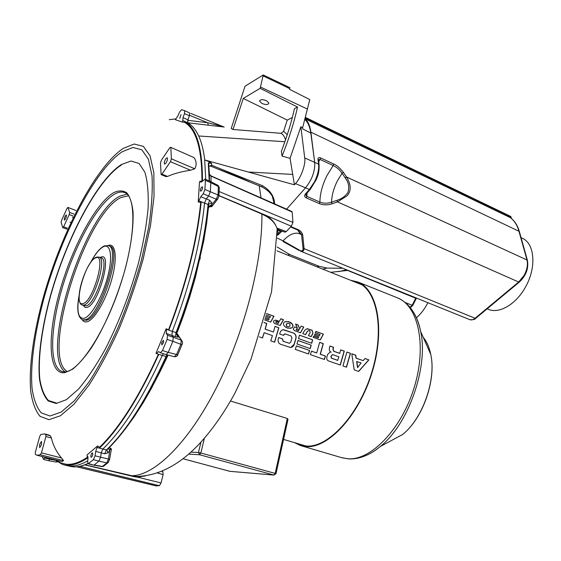 <?xml version="1.0" encoding="UTF-8"?>
<svg xmlns="http://www.w3.org/2000/svg" width="561" height="561" viewBox="0 0 561 561"><rect width="100%" height="100%" fill="white"/><g stroke="black" fill="none" stroke-linecap="round" stroke-linejoin="round"><path stroke-width="0.84" d="M151.14 388.878L143.574 402.048M274.56 203.86L272.344 196.294C270.129 192.395 266.615 189.26 261.798 186.883L210.999 166.259L209.442 166.028M261.798 186.883L262.569 185.74L211.644 165.257L208.867 166.308M195.677 276.229L203.65 241.335L206.56 223.657L208.383 208.131L209.141 206.806L211.055 206.013L210.775 206.679L209.141 206.806M190.109 295.514L194.969 278.845M183.749 314.826L189.288 298.15M177.388 332.049L182.823 317.442M177.192 333.522L179.513 337.259M168.111 355.106L160.839 370.071M151.54 388.065L159.696 372.413M152.319 386.704L151.701 387.967M134.724 415.918L142.368 404.032M125.909 428.169L133.518 417.693M123.736 430.939L124.71 429.705M109.339 447.503L111.323 448.856L111.246 449.305M85.027 464.803L131.856 475.742L137.038 476.464L142.045 476.275M281.166 231.518L280.388 231.174L277.898 233.825L277.793 230.262L276.285 226.525C274.462 222.745 271.398 219.498 267.092 216.784L261.903 214.043L218.909 195.67M212.156 205.782L211.792 206.595L210.775 206.679M206.883 221.329L206.56 223.657M204.106 238.867L203.65 241.335M200.354 257.254L199.772 259.813M209.316 173.076L209.491 181.028M211.343 176.035L209.66 174.702L209.344 173.398L208.636 163.742M277.365 234.218L277.393 235.122L277.779 234.708M291.741 211.441L292.176 212.03L292.947 222.422L291.32 226.216L286.243 231.595L284.869 232.205L279.055 229.989L276.959 228.124M277.667 229.786L279.02 229.982L277.793 230.262M277.66 229.779L281.236 230.823M276.285 226.525C274.617 222.71 271.734 219.316 267.632 216.357L267.092 216.784M291.32 226.216L264.624 214.807L264.329 215.207M212.444 205.34L211.792 206.595M212.247 205.642L212.023 206.322M211.981 205.838L211.49 206.707M211.721 205.943L211.055 206.013L211.644 204.793L216.294 199.218L217.563 199.218L218.867 196.406M177.08 332.245L176.42 332.743C193.945 286.839 204.604 244.238 208.397 204.954L208.531 207.542M208.524 206.567L211.644 204.793L211.665 202.633L209.667 200.263L208.075 204.47L204.534 203.138L206.224 198.966L208.636 196.041L216.294 199.218L218.005 194.948L210.347 191.757L208.636 196.041L203.201 193.79L204.912 189.492L205.445 180.404L205.046 179.148L201.715 181.799L200.74 182.192L200.34 181.035L199.485 181.862L198.222 201.995L200.803 196.729L203.201 193.79M208.383 207.114L208.383 208.131M182.087 344.426L180.859 344.321L181.217 340.218L173.251 337.203L171.982 335.324L172.311 331.362L176.42 332.743L176.21 333.676L176.89 333.171L178.573 335.997L177.69 334.924M179.282 336.923L178.58 335.751M107.067 449.698L106.814 449.943C126.947 430.722 146.828 399.607 166.449 356.614L166.07 356.459L166.996 354.825M108.441 448.393L109.697 450.665L110.321 448.961L109.598 447.874M111.323 448.856L110.882 449.627L110.321 448.961L110.559 448.407M110.882 449.627L111.408 449.017M111.38 449.179L110.952 449.782M84.816 464.887L134.24 476.703L137.501 477.166L137.529 476.485M79.837 466.338L159.373 485.7L161.049 482.937L163.097 474.606L162.837 471.633L162.087 471.198M158.791 354.363L162.262 355.478C142.627 398.562 122.831 429.747 102.859 449.017L99.493 448.134C119.388 428.8 139.156 397.546 158.791 354.363L156.568 353.654L158.602 351.558L160.397 352.764L162.501 350.548L167.129 339.419L167.522 335.303L166.28 333.43L166.624 329.461L166.168 328.774L156 353.255L156.568 353.654M166.624 329.461L168.581 329.812C186.021 284.013 196.736 241.539 200.719 202.395L201.217 201.785L204.534 203.138C200.628 242.534 189.884 285.276 172.304 331.362L168.84 330.205C186.434 284.02 197.234 241.216 201.217 201.785L199.106 200.915M202.444 181.105C202.486 148.02 196.581 128.118 184.716 121.414L182.809 120.552L183.005 117.642L184.506 113.581L184.681 110.685L181.526 109.704L179.597 112.018L177.879 115.938L175.362 119.682L182.248 122.06L182.809 120.552M204.695 159.948L205.726 179.436M201.953 181.575C202.002 148.756 196.147 128.988 184.401 122.263L184.716 121.414L187.809 122.803C192.107 125.292 195.733 129.689 198.678 135.986C201.546 142.178 203.559 150.173 204.716 159.955L209.723 161.975L211.665 163.398L208.741 163.195M87.775 460.777C79.599 465.476 72.46 467.04 66.373 465.462M54.396 459.627L62.671 464.529C69.697 466.591 78.14 464.305 88.007 457.671M175.698 118.911L169.303 119.668M106.934 449.852L107.985 452.776L104.683 453.793L106.408 449.992L102.859 449.017L101.239 452.86L95.721 451.423L97.586 445.953L87.158 454.831L87.046 456.31L87.53 456.177L87.993 457.944L87.684 461.969L88.161 463.772L93.392 459.683L95.061 455.791L95.721 451.423M163.405 353.732L162.262 355.478L166.07 356.459C146.393 399.593 126.506 430.771 106.408 449.992L107.312 449.48M87.965 456.906C79.669 462.502 72.362 464.95 66.051 464.256L60.756 462.902L56.072 460.048M97.341 447.573L99.493 448.134L99.627 447.222C119.36 428.001 138.953 397.006 158.419 354.243M87.853 456.521L87.046 456.31M97.586 445.953L99.627 447.222M166.168 328.774L168.581 329.812M200.719 202.395L198.222 201.995M184.401 122.263L182.248 122.06M45.827 434.6L44.508 433.891L40.834 434.473L39.726 436.36L35.322 452.39L35.371 454.361L36.907 455.237L40.308 454.775L41.444 452.867L45.904 436.549L45.827 434.6L50.406 435.799L48.463 434.929M50.406 435.799L51.409 437.994C52.993 445.118 56.345 451.766 61.458 457.923L63.589 460.63L62.068 461.507L37.152 455.301M170.621 147.284L193.987 157.592L170.621 147.284L169.766 147.774L161.421 160.201L160.488 162.992L161.133 174.604L161.954 174.148L170.432 161.687L171.386 158.826L170.839 147.599M161.147 174.611L165.93 176.603L167.494 176.449C173.812 173.637 181.498 171.561 190.551 170.228L194.8 168.798C196.813 164.962 196.539 161.224 193.987 157.592M39.614 444.473L41.5 441.402L41.542 444.578L39.656 447.65L39.614 444.473M42.173 456.556L43.632 459.473L45.189 457.32M55.02 460.209L49.866 459.284L48.618 460.7L55.967 462.019M56.675 461.563L55.974 462.04L57.124 461.885M44.873 458.035L49.866 459.284L50.181 458.568M91.934 456.654L91.163 457.25C90.616 456.535 90.784 455.266 91.653 453.456L92.425 452.86C92.972 453.576 92.803 454.845 91.934 456.654M101.948 466.647L103.981 465.925M107.88 462.776L106.821 462.895L102.397 466.472L94.192 464.999L98.925 461.1L106.821 462.895L108.483 459.031L109.542 459.627L107.88 462.776L103.385 466.38L101.779 466.591M88.687 463.603L93.659 465.132M107.985 452.776L109.697 450.665L108.483 459.031L100.608 457.222L98.932 461.1M95.061 455.791L100.608 457.222L101.239 452.86L104.683 453.793M167.886 355.05L166.449 356.614L167.914 355.057M163.595 342.483L161.834 344.966L161.631 342.834L163.391 340.359L163.595 342.483M177.781 354.692L176.589 354.524L174.338 356.663M167.522 335.303L173.251 337.203L172.865 341.312L180.859 344.321L176.589 354.524L168.237 352.399L166.147 354.608L174.499 356.726C176.224 356.824 177.311 356.144 177.788 354.685L177.858 354.531M176.21 333.718L178.089 337.126L178.749 336.6L182.262 341.383M178.089 337.126L175.516 336.705L166.28 333.43M162.501 350.548L168.237 352.399L172.865 341.312L167.129 339.419M176.21 333.704L176.399 332.771C193.945 286.825 204.611 244.182 208.397 204.835L208.075 204.47C206.35 223.299 202.738 243.846 197.227 266.103C191.645 288.41 184.548 310.64 175.944 332.792L175.516 336.705M202.577 187.143C202.486 189.302 201.82 190.649 200.579 191.196L200.347 190.88C200.431 188.72 201.097 187.367 202.346 186.827L202.577 187.143M217.906 198.811L212.037 206.266M204.912 189.492L210.347 191.757L210.845 182.676L218.418 186.568L218.068 185.354L219.302 187.472L218.418 186.568L218.005 194.948L218.902 195.845L219.281 188.075M210.403 181.469L210.845 182.676L205.445 180.404M201.855 181.673L200.34 181.035M209.456 177.262L208.306 163.293L209.723 161.975M286.615 209.162L305.514 187.83C312.105 179.555 315.17 171.07 314.693 162.36L310.815 133.104C309.938 126.8 307.975 122.298 304.939 119.605M295.479 183.58L294.42 184.793L290.051 158.314L300.85 126.758L304.721 157.943C305.906 163.672 301.257 177.437 295.479 183.58L305.514 187.83M204.716 159.955L294.42 184.793M282.078 156.098L281.349 151.372C287.323 135.636 291.685 121.4 294.441 108.659L297.512 107.032C294.104 122.508 288.957 138.862 282.078 156.098L290.051 158.314M297.512 107.032L260.15 88.336L243.292 98.406L233.004 129.5L280.97 133.308C283.13 134.451 284.637 136.688 285.493 140.026M233.004 129.5L231.223 128.441L245.017 86.226L263.249 74.957L260.15 88.336M224.183 127.024L187.809 122.803M189.569 115.286L207.661 122.705L208.327 125.243M187.718 122.761L187.795 120.335L189.394 115.797L189.555 112.901L184.667 110.678L189.555 112.901M187.683 122.74L188.208 118.995M181.049 114.563L179.737 118.406L181.049 114.563M201.904 245.473L202.458 244.778M204.877 231.707L204.351 232.415M162.949 365.667L162.865 364.461M198.489 260.921L199.071 260.262M194.379 277.008L195.144 275.788M166.736 356.109L166.694 357.574M310.815 133.104L302.723 128.932L302.61 127.803L300.85 126.758M263.249 74.957L289.876 87.677L289.511 89.297L309.784 99.585L302.61 127.803M292.309 117.501L287.253 120.11L243.292 98.406M261.889 103.455L259.61 101.183C260.199 99.353 262.534 99.213 266.608 100.77L268.866 103.028C268.27 104.858 265.942 104.998 261.889 103.455M280.97 133.308L283.635 131.33L287.253 120.11M187.795 120.335L207.661 122.705L223.397 126.821L190.74 113.385M203.426 118.595L223.979 126.996M274.631 203.888C274.364 196.518 270.339 190.474 262.569 185.74L261.629 186.806M249.357 181.708L235.908 175.768L218.671 169.345M211.665 163.398L211.644 165.257L210.999 166.259M235.683 176.259L235.908 175.768M230.753 174.275L230.971 173.784M210.999 181.771L211.062 176.336L209.372 173.987M292.176 212.03L211.104 176.147M292.947 222.422L219.141 191.539M208.51 206.595L208.538 204.407L211.665 202.633M111.394 449.158L109.507 459.88M108.476 462.243L107.894 462.769M76.612 466.794L155.895 485.861L159.373 485.7M161.834 471.303L162.837 471.633M63.624 226.812L69.206 214.561L69.669 212.479L67.895 207.416L67.068 208.299L61.57 220.403L61.114 222.451L62.762 227.64L63.624 226.812L67.453 228.222M66.429 215.144C66.296 217.479 65.623 219.113 64.424 220.059L64.284 219.87C64.417 217.535 65.09 215.901 66.289 214.961L66.429 215.144M165.776 158.763C164.345 161.33 163.945 163.125 164.576 164.156L165.965 163.125C167.395 160.551 167.802 158.749 167.171 157.718L165.776 158.763M350.59 280.262L357.946 282.022C377.665 289.651 385.316 329.749 372.069 372.49C359.019 415.28 328.753 447.987 306.804 446.619L300.479 445.553L294.42 442.615M352.518 281.04L357.708 282.527C377.308 290.114 384.895 329.938 371.747 372.392C358.795 414.888 328.739 447.405 306.923 446.072L300.605 445.006L296.418 443.204M304.406 445.855L303.01 445.146M360.421 283.887L358.893 283.578M162.227 367.189L162.262 365.751M337.82 360.358L331.726 358.22L331.039 356.558L332.456 354.594L338.879 356.796L337.652 360.372L331.558 358.241L330.878 356.579L332.28 354.615M298.592 330.71L296.58 329.987L296.348 329.097L296.944 328.781L299.251 329.552L298.438 330.738L296.418 330.015L296.194 329.118L296.769 328.809M278.221 323.395L276.159 322.652L275.921 321.748L276.832 321.481L278.894 322.224L278.067 323.424L276.005 322.68L275.774 321.776L276.342 321.467M290.051 325.997L289.749 323.697L288.137 323.192L286.412 324.048L286.699 326.362L288.298 326.86L290.051 325.997M361.137 363.002L357.532 367.609L356.656 361.501L361.137 363.002M356.824 361.48L357.701 367.595M230.529 401.01L287.323 418.464L287.954 419.53M309.644 350.492L296.425 345.864L295.289 349.384L308.522 353.984L309.644 350.492L296.404 345.934M311.229 345.141L298.024 340.471L297 343.977L310.219 348.619L311.229 345.141L298.003 340.548M312.631 339.819L299.448 335.12L298.536 338.599L311.734 343.276L312.631 339.819L299.427 335.19M325.499 356.039L320.366 354.243L323.311 343.634L319.651 342.329L316.692 352.96L311.502 351.144L310.38 354.629L324.384 359.503L325.499 356.039L320.198 354.264L323.15 343.655L319.63 342.399M330.359 352.056L331.165 352.189L330.191 352.077L327.687 354.356L326.902 356.936C326.467 358.879 327 360.218 328.501 360.94L340.31 365.043L344.293 351.116L340.716 349.847L339.657 353.395L333.788 351.319L332.897 349.328L333.402 347.315L329.931 346.074M331.165 352.189C329.651 351.452 329.062 350.12 329.391 348.199L329.945 345.997L333.564 347.294L333.066 349.307L333.956 351.298L339.826 353.381M259.35 336.88L262.499 337.974L264.189 332.687L272.436 335.583L270.753 340.85L274.624 342.196L278.859 327.771L274.988 326.467M263.929 322.442L266.784 323.466L265.248 329.125L273.48 332.035L265.094 329.146L266.629 323.487L263.908 322.519M278.859 327.771L275.002 326.397L273.48 332.035M282.492 338.879L283.27 341.256L289.343 343.297L290.738 342.126L291.951 337.981L291.033 335.934L284.953 333.872L283.522 335.352L279.687 333.991L280.03 332.785C280.647 330.892 281.818 329.861 283.536 329.693L293.48 332.989C295.605 334.012 296.439 335.829 295.977 338.43L294.252 344.349C293.536 346.284 292.274 347.329 290.458 347.483L280.577 344.265C278.459 343.255 277.695 341.411 278.277 338.746L278.656 337.533L282.492 338.879L278.628 337.603M307.056 328.718L304.637 330.387L302.814 333.627L305.619 334.629L307.435 331.39L308.319 330.653L309.749 330.794L310.219 332.4L308.41 335.625L311.194 336.628L312.996 333.395L311.944 330.247L306.797 328.739M307.218 328.69L312.098 330.226L312.996 333.395M323.416 334.16L315.906 331.439L315.198 332.764L320.065 334.524L319.447 335.667L315.044 334.083L314.412 335.233L318.816 336.817L318.255 337.827L313.718 336.2L313.094 337.308L320.296 339.889L323.416 334.16L315.871 331.509M294.721 326.916L297.351 327.757L294.56 326.944L293.284 329.076L293.578 329.77L294.932 330.794L300.556 332.813L303.767 327.042L301.11 326.158M297.351 327.757L295.521 324.055L298.157 325.008L299.609 328.655L297.996 325.036L295.556 324.153M303.767 327.042L301.145 326.095L299.763 328.627M279.42 321.292L280.844 318.739L283.522 319.707L280.227 325.527L274.469 323.466L273.34 321.607L273.6 320.969L275.472 320.086L279.42 321.292L275.044 320.142M266.447 313.522L274.006 316.257L270.668 322.105L264.659 319.952M265.009 318.704L268.516 319.966L264.988 318.781M265.332 317.575L269.112 318.929L268.516 319.966M265.69 316.285L269.785 317.757L265.669 316.362M266.047 315.002L270.444 316.593L269.785 317.757M291.818 327.897L287.87 328.22L285.794 327.294L284.041 325.689C283.116 324.09 283.326 322.82 284.672 321.888L288.543 321.572L290.64 322.505L292.428 324.118C293.375 325.703 293.172 326.965 291.818 327.897L291.664 327.926C293.017 326.986 293.221 325.724 292.274 324.146L289.252 321.881L285.949 321.495M350.471 353.325L346.922 352.056L342.946 365.961L346.509 367.203L350.471 353.325L346.908 352.126M368.872 359.889L364.98 358.5L363.177 360.646L356.277 358.191L355.73 355.197L351.782 353.788L354.201 369.874L358.675 371.431L368.872 359.889L364.93 358.563M308.382 353.935L309.483 350.513M310.079 348.57L311.067 345.162M311.593 343.227L312.47 339.84M316.692 352.96L311.481 351.207M324.244 359.454L325.331 356.06M346.361 367.153L350.309 353.339M363.177 360.646L356.109 358.213L355.562 355.218L351.796 353.872M358.556 371.396L368.703 359.903M340.162 364.994L344.131 351.137L340.702 349.917M262.366 337.932L264.189 332.687M274.483 342.147L278.705 327.799M290.752 347.462L294.097 344.37L295.822 338.458C296.278 335.85 295.451 334.04 293.319 333.01L283.039 329.749M283.389 335.303L284.722 333.9M289.406 343.297L283.116 341.284L282.33 338.9M305.5 334.587L307.274 331.418L308.48 330.611M311.075 336.586L312.842 333.423M320.177 339.847L323.255 334.188M319.447 335.667L315.009 334.146M318.255 337.827L313.676 336.263M300.437 332.771L303.606 327.063M280.114 325.485L283.368 319.735L280.809 318.809M270.556 322.063L273.852 316.292L266.426 313.599M290.282 328.346L291.664 327.926M288.515 326.846L286.538 326.383L286.257 324.076L287.765 323.241M230.01 471.345L229.631 471.268M190.88 452.124L198.468 452.524L199.639 454.754L200.866 453.008L198.468 452.524L200.971 442.054M275.984 473.729L275.178 473.4L273.908 475.055L275.998 473.687L288.024 419.2M415.897 297.842L412.146 305.268L410.042 307.344M416.437 317.771C420.855 313.929 424.684 308.915 427.924 302.716M305.121 118.925C308.136 121.527 310.058 125.945 310.885 132.186L314.693 162.36L304.721 157.943M305.135 118.869L510.131 217.535C514.213 220.459 517.13 224.961 518.883 231.034L526.933 259.771C528.083 264.561 527.13 269.785 524.072 275.437L518.666 282.008L337.449 201.897L346.803 196.034C351.396 191.301 351.312 184.948 346.544 176.981L343.465 172.451C339.896 167.914 336.628 165.088 333.655 163.973L320.696 157.978L318.725 161.736M511.274 218.376L510.854 216.981L510.11 216.609L510.419 217.738M332.105 203.776L337.449 201.897L336.902 200.326L331.558 202.191L332.105 203.776C327.54 205.27 323.269 205.207 319.286 203.587L306.229 197.886C304.483 196.918 304.167 195.663 305.282 194.127L306.18 193.994M290.949 226.616L297.512 229.351C300.289 230.522 302.021 232.373 302.709 234.905L301.538 234.547L303.038 248.334C303.15 250.62 302.232 251.377 300.268 250.62L283.053 240.844C289.637 233.951 295.409 231.714 300.366 234.126L297.589 229.884M305.913 194.218L305.801 195.2L306.839 196.35L307.063 192.998M331.558 202.191C327.442 203.587 323.557 203.538 319.903 202.065C320.001 193.804 322.33 185.018 326.902 175.684L333.157 165.509C336.719 167.241 339.685 169.829 342.049 173.258L337.322 181C333.655 188.426 331.733 195.487 331.558 202.191M519.479 281.945L519.339 282.064C526.141 275.584 528.82 268.284 527.368 260.171L346.544 176.981L345.141 177.774C348.683 182.353 349.594 187.297 347.869 192.605C345.162 196.371 341.509 198.945 336.902 200.326M345.141 177.774L342.049 173.258L343.465 172.451M314.693 162.36L318.613 164.163C319.097 169.226 317.757 175.046 314.616 181.617L309.406 189.499L305.542 187.795M318.494 159.969L317.968 159.142L318.431 162.725L319.146 164.997M318.459 159.675L320.191 159.52L333.157 165.509L333.655 163.973M469.76 319.644L300.254 251.033C302.73 251.889 304.006 251.097 304.062 248.649L475.097 318.262L475.77 318.29L519.339 282.064L518.666 282.008L475.097 318.262C473.161 319.812 471.38 320.268 469.753 319.644C472.986 319.952 474.999 319.504 475.77 318.29L475.924 318.171M299.118 250.472L298.915 249.954M299.041 250.409L283.151 241.553L283.053 240.844L277.393 238.123M302.709 234.905L304.062 248.649L303.038 248.334M297.014 229.617L298.27 230.262L301.573 234.561M301.538 234.547L300.366 234.126M510.391 216.336L305.5 117.466M510.328 217.654L510.433 216.777L511.029 218.187M511.323 218.425L510.854 216.981M487.179 308.809L488.063 309.174C498.603 314.181 515.468 304.889 525.061 287.793C536.66 268.298 534.97 243.677 522.354 238.257L521.947 238.06M342.876 268.284L326.986 268.074L319.188 266.321L289.672 254.533L277.197 246.994M348.03 270.374L330.695 272.316M261.026 197.9L259.21 185.691M261.903 214.043C262.59 262.015 244.294 333.22 216.139 388.268C187.963 443.4 154.436 475.532 131.856 475.742M137.894 411.143L137.761 410.112M281.187 230.802L280.388 231.174L278.221 230.354M286.243 231.595L276.931 228.047M265.5 215.221L265.094 215.62M264.624 214.807L218.923 195.53M166.449 356.635C146.849 399.558 127.038 430.603 107.004 449.775M134.24 476.703L134.395 476.212M135.152 476.878L135.236 476.317M161.049 482.937L137.501 477.166L145.579 475.875M157.431 472.972L163.097 474.606M87.909 463.575C81.128 466.71 75.097 467.608 69.816 466.254C75.048 467.601 81.064 466.675 87.853 463.477M48.94 419.677L60.399 415.778L73.961 404.229L88.926 385.176C99.339 368.963 109.458 350.015 119.283 328.325C128.609 305.619 136.568 282.52 143.174 259.014L150.474 225.704L154.051 196.357L153.84 172.718L150.11 155.895L143.343 146.351L134.142 144.023L123.175 148.427C95.412 167.094 61.598 232.605 43.667 296.075C33.66 332.294 28.688 366.761 30.708 391.185C32.335 402.433 35.448 410.82 40.041 416.339L48.94 419.677M40.308 454.775L63.589 460.63M41.444 452.867L61.458 457.923M98.925 461.1L93.392 459.683M200.803 196.729L209.667 200.263M209.197 180.908L208.306 163.293M292.646 174.408L248.425 172.031M284.897 141.73L198.678 135.986M187.893 119.844L183.005 117.642M307.54 109.115L260.451 87.018M263.039 75.868L289.672 88.575M287.288 134.682L283.635 131.33M189.394 115.797L184.506 113.581M76.724 466.78L156.589 485.994M49.943 416.01L41.248 412.861C36.738 407.545 33.688 399.425 32.075 388.5C30.056 364.741 34.887 331.102 44.656 295.71C62.173 233.656 95.265 169.653 122.284 151.673L132.95 147.473L141.877 149.836L148.42 159.219L152.003 175.67C152.795 190.004 151.68 207.198 148.665 227.254L141.554 259.624C135.138 282.442 127.403 304.875 118.35 326.916C108.82 347.988 98.988 366.41 88.876 382.195L74.325 400.792L61.121 412.111L49.943 416.01M56.219 403.485L48.204 400.954C44.003 396.347 41.121 389.159 39.543 379.383C37.482 358.065 41.731 327.463 50.609 295.128C66.542 238.369 97.025 179.99 121.471 164.499L131.099 161.021L139.1 163.503L144.913 172.29C147.578 181.245 148.644 193.215 148.111 208.201C146.582 224.68 143.392 242.878 138.539 262.786C129.836 294.083 118.63 323.087 104.928 349.812C95.896 365.919 87.053 379.061 78.386 389.229L66.422 399.663L56.219 403.485M56.444 403.036L48.449 400.526C44.263 395.94 41.388 388.787 39.81 379.054C37.755 357.827 41.984 327.329 50.827 295.107C66.703 238.544 97.088 180.369 121.442 164.962M113.911 192.542C95.693 202.935 71.822 247.906 59.578 291.888C47.173 335.871 48.043 374.762 64.732 372.7L72.481 369.278C78.316 364.643 84.529 357.63 91.12 348.234C104.409 327.687 117.452 297.302 125.552 267.639C131.127 245.655 133.686 226.055 133.013 211.609C132.01 203.012 129.949 196.771 126.835 192.879C123.217 190.41 118.904 190.298 113.911 192.542M65.875 371.803C79.459 370.562 105.265 331.782 120.503 284.525C136.043 237.275 136.26 196.588 124.886 192.711C121.947 191.476 118.553 191.932 114.696 194.064C97.551 203.762 75.188 244.554 62.72 286.124C50.153 327.659 48.723 366.761 62.04 371.536L62.404 371.648M65.118 371.894C39.396 354.489 84.143 213.313 119.914 196.126L127.031 194.134M67.25 371.494C40.483 356.48 84.907 214.625 120.692 197.64L128.462 195.761M108.056 245.522C115.58 242.471 117.698 257.695 111.912 278.768C106.232 299.812 94.311 320.128 87.032 321.797C84.984 322.316 83.379 321.621 82.215 319.721M109.584 246.069L109.788 246.146C123.013 248.6 100.931 318.445 86.219 320.275L82.649 319.882M79.122 295.359C76.541 308.908 77.642 317.056 82.439 319.812L84.9 319.84C99.57 317.996 121.674 248.102 108.49 245.669L109.598 246.076M79.108 295.654C76.513 311.278 78.168 318.83 84.087 318.318C90.945 316.67 102.228 297.19 107.53 277.274C112.936 257.331 110.797 243.243 103.582 246.637C99.578 248.6 95.279 253.874 90.679 262.457M100.272 257.485L100.685 257.296C113.28 250.648 98.652 305.016 87.067 307.358C85.496 307.807 84.325 307.19 83.547 305.507M101.268 257.85L101.401 257.899C109.823 259.526 95.756 304.209 86.254 305.836L82.376 305.114M95.959 257.352C85.798 261.959 73.042 302.063 82.243 305.072L83.933 305.058C93.385 303.41 107.481 258.677 99.108 257.071L101.289 257.857M83.119 303.529C93.54 301.292 106.892 251.931 95.573 257.934C85.307 261.314 72.537 307.596 83.119 303.529M69.206 214.561L73.049 216.006M62.881 227.682L67.068 229.225L62.818 227.675M67.93 207.444L75.882 210.459L67.895 207.416M69.669 212.479L74.073 214.141M45.904 436.549L51.409 437.994M194.8 168.798L171.386 158.826M190.551 170.228L170.432 161.687M167.494 176.449L161.954 174.148M189.814 296.657L190.06 295.696M189.737 296.608L189.695 297.042M183.412 315.962L183.692 314.987M301.32 445.799L341.467 457.615L348.079 458.786C370.982 460.539 401.669 429.011 414.263 387.258C427.061 345.562 418.275 305.927 397.595 297.891L396.781 297.568M364.622 456.079C369.818 454.066 375.036 450.876 380.281 446.521C408.429 424.326 428.597 366.929 420.687 331.544C419.193 323.992 416.823 317.596 413.576 312.358M188.629 454.122L199.639 454.754L273.908 475.055L229.751 471.303L183.005 458.737M204.393 438.211L200.866 453.008L275.178 473.4L287.323 418.464M342.196 457.832L348.781 458.919C359.089 459.368 369.587 455.23 380.281 446.521L402.651 434.459C422.629 418.723 436.402 379.538 430.771 354.454C429.312 347.322 426.795 341.593 423.211 337.28M429.649 351.901L424.088 339.272M346.172 269.834L416.381 298.501M412.98 305.156L412.146 305.268L405.21 302.498M519.381 231.686L527.438 260.416M510.3 217.633L510.237 217.591C514.493 220.648 517.515 225.263 519.318 231.441L310.885 132.186M310.303 189.366L316.425 179.324C317.533 175.972 319.251 173.889 319.104 164.639L318.431 162.725M320.696 157.978C318.851 157.276 317.947 157.662 317.968 159.142M305.282 194.127L309.406 189.499L310.142 189.548M319.286 203.587L319.903 202.065L306.839 196.35L306.229 197.886M309.896 189.828L308.999 189.955M318.914 163.202L318.964 163.553M299.09 250.458L283.088 241.511M298.27 230.262L290.619 226.96L296.951 229.596L297.512 229.351M510.11 216.609L305.373 117.957M305.45 117.656L510.103 216.125M319.188 266.321L317.049 266.861M289.672 254.533L287.653 255.115M326.986 268.074L322.736 269.133M152.213 386.915L151.323 388.57M209.66 174.702L211.301 176.014M137.017 476.464C160.032 475.623 181.813 463.631 202.374 440.497C213.965 427.307 224.744 411.662 234.708 393.577L250.984 359.236L271.552 291.86L277.197 228.762M272.344 196.294L274.14 203.671M277.618 235.29L282.078 231.146M278.929 229.947L277.681 229.793M177.788 354.685L182.037 344.545C182.76 343.29 182.669 341.965 181.764 340.555L179.317 336.979M63.814 464.81L65.84 465.321M69.816 466.254L67.124 465.637M48.737 434.999L44.508 433.891M43.632 459.473L48.611 460.721M101.976 466.626L93.736 465.153M88.161 463.772L93.652 465.16M160.397 352.764L166.119 354.608M205.046 179.148L210.424 181.427M218.068 185.41L210.452 181.491M259.61 101.176L259.792 100.447M208.72 164.78L208.734 163.202M209.449 176.918L209.66 174.695M291.734 211.42L211.315 176.021M65.553 371.852L62.544 371.684M108.49 245.669L104.409 245.865M99.108 257.071L96.429 257.148M103.953 246.069C99.542 248.453 95.061 253.993 90.503 262.702M70.988 222.5L70.041 222.149M73.323 217.605L72.404 217.254M159.829 372.153L160.755 370.26M142.62 403.661L143.441 402.286M133.855 417.265L134.563 416.185M125.138 429.228L125.706 428.464M206.609 223.397L206.841 221.763M203.699 241.104L204.057 239.224M199.821 259.617L200.305 257.534M195.018 278.67L195.621 276.447M189.618 296.986L189.345 297.982M182.886 317.281L183.321 315.934M402.651 434.459C422.847 418.555 436.465 379.797 430.771 354.454L420.687 331.544C416.984 314.279 409.292 303.066 397.595 297.891L357.946 282.022M300.605 445.006L301.446 445.252M283.564 439.417L305.955 446.016M277.008 250.858L361.74 284.722M182.998 458.744L229.933 471.338L274.098 475.09M416.458 298.073L412.854 305.282L410.357 307.737M310.149 189.548L306.026 194.169L305.801 195.2L305.822 194.478M318.48 159.703L318.914 163.195M511.359 218.453L510.959 216.728L510.215 216.188M521.05 237.64L522.354 238.257M346.502 269.757L338.613 271.643"/></g></svg>
